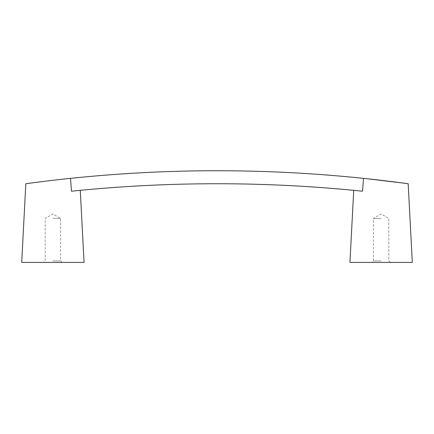 <?xml version="1.0" encoding="UTF-8"?>
<svg xmlns="http://www.w3.org/2000/svg" width="434" height="434" viewBox="0 0 434 434"><rect width="100%" height="100%" fill="white"/><g stroke="black" fill="none" stroke-linecap="round" stroke-linejoin="round"><path stroke-width="0.33" stroke-dasharray="2.17 1.63" d="M381.128 218.4L373.446 218.4L381.128 218.4M381.128 260.921L373.446 260.921L381.128 260.921M52.872 262.413L62.046 262.413L52.872 262.413M52.872 260.921L60.554 260.921L52.872 260.921M358.712 190.83L362.52 191.215A1420.108 1420.108 0 0 0 71.48 191.215L70.476 178.363A1412.209 1412.209 0 0 1 363.524 178.363L367.777 178.813M84.05 262.413L21.7 262.413M75.288 190.83L76.4 190.721M76.921 190.667L76.503 190.71M349.95 262.413L412.3 262.413M52.872 218.4L60.554 218.4L52.872 218.4M362.52 191.215L357.6 190.721M357.079 190.667L357.497 190.71M390.296 262.413L388.804 260.921L388.804 218.4L381.128 213.967L373.446 218.4L373.446 260.921L371.954 262.413M62.046 262.413L60.554 260.921L60.554 218.4L52.872 213.967L45.196 218.4L45.196 260.921L43.704 262.413"/><path stroke-width="0.65" d="M403.707 183.137L408.177 183.739C408.996 183.788 379.316 179.904 363.524 178.363A1412.209 1412.209 0 0 0 70.476 178.363C54.651 179.909 25.042 183.783 25.823 183.739L25.823 183.739C25.004 183.788 54.684 179.904 70.476 178.363L71.48 191.215A1420.108 1420.108 0 0 1 362.52 191.215L363.524 178.363L362.52 191.215M25.823 183.734L21.7 262.413L84.05 262.413L80.274 190.342M76.4 190.721L76.921 190.667M76.503 190.71L75.288 190.83M367.777 178.813L403.533 183.115M408.177 183.734L412.3 262.413L349.95 262.413L353.726 190.342M357.6 190.721L357.079 190.667M357.497 190.71L358.712 190.83"/></g></svg>
